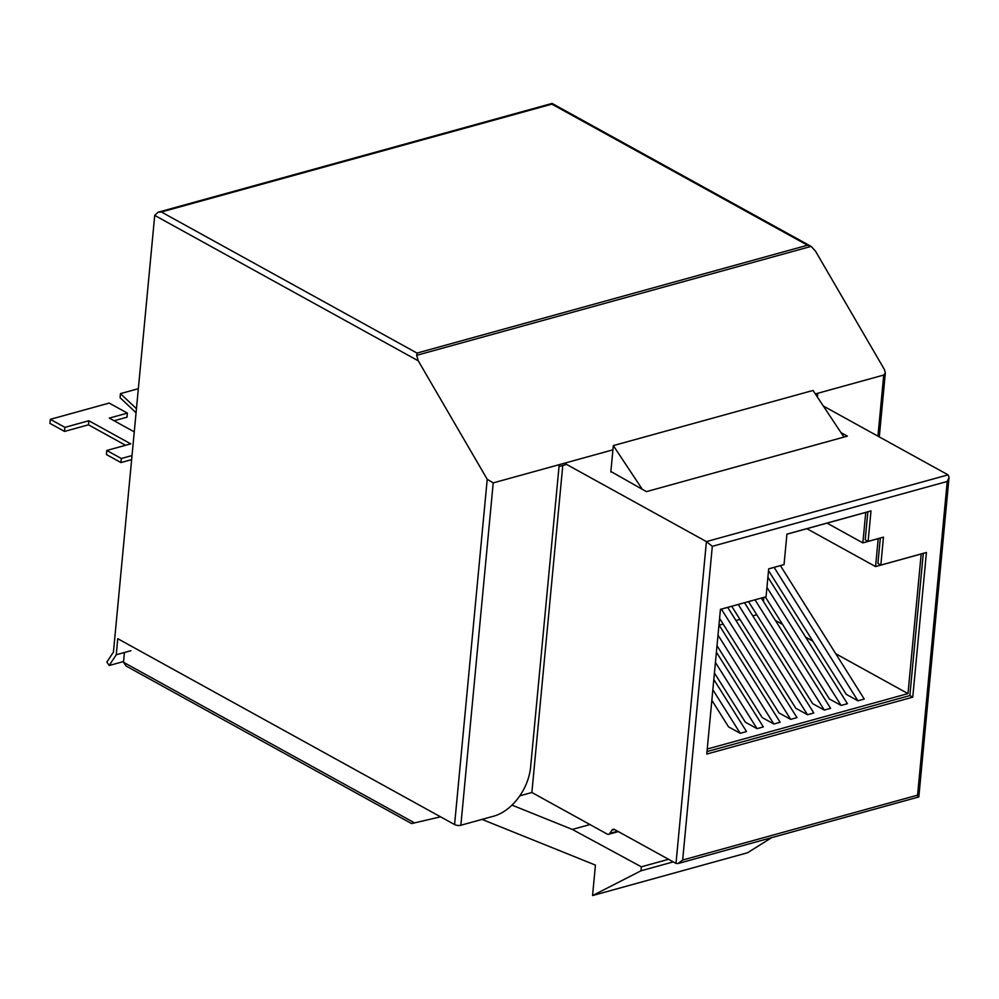 <?xml version="1.0" encoding="UTF-8"?>
<svg xmlns="http://www.w3.org/2000/svg" width="999" height="999" viewBox="0 0 999 999"><rect width="100%" height="100%" fill="white"/><g stroke="black" fill="none" stroke-linecap="round" stroke-linejoin="round"><path stroke-width="1.5" d="M763.448 601.448L763.823 597.439M719.143 625.149L723.151 624.038M735.951 620.504L739.972 619.405M752.771 615.859L756.78 614.76M707.242 749.038L907.991 693.606L921.178 553.983L875.574 566.583L878.208 538.648L862.861 542.894L865.746 512.425L786.912 534.203M765.009 597.052L720.441 609.415M782.991 564.885L768.693 568.893M827.035 523.114L862.861 542.894M806.892 528.683L875.574 566.583M775.361 620.416L782.567 624.4M805.569 637.087L812.786 641.071M835.776 653.758L907.991 693.606M780.419 565.659L864.235 699.05L857.929 700.799L846.265 694.355L768.531 570.629M767.906 577.147L847.427 703.696L841.121 705.431L829.445 699L765.334 596.965M761.35 598.114L830.606 708.341L824.3 710.077L812.624 703.633L748.551 601.66M744.542 602.759L813.798 712.986L807.492 714.722L795.816 708.279L731.73 606.293M713.81 679.495L746.528 731.555L740.222 733.303L728.546 726.86L711.85 700.274M716.395 652.197L763.348 726.91L757.042 728.658L745.366 722.215L714.435 672.976M718.98 624.887L780.157 722.265L773.85 724.013L762.187 717.569L717.007 645.679M727.722 607.404L796.977 717.632L790.671 719.367L778.995 712.924L719.592 618.381M721.415 609.153L790.671 719.367M718.006 635.127L773.85 724.013M715.421 662.424L757.042 728.658M712.849 689.735L740.222 733.303M738.236 604.507L807.492 714.722M755.044 599.862L824.3 710.077M766.945 587.387L841.121 705.431M774.125 567.395L857.929 700.799M589.972 824.562L572.315 829.432L511.988 805.119M673.251 861.9L640.983 870.803L641.358 866.807L668.543 859.302M771.59 837.699L747.552 852.759L592.557 895.566L595.441 865.097L482.017 819.392M640.983 870.803L592.557 895.566M610.826 471.99L613.324 445.604L642.369 489.398M843.943 437.087L813.011 390.459L613.324 445.604M572.315 829.432L641.358 866.807M614.51 829.482L611.937 830.194A4.471 2.785 74.6 0 1 613.074 829.307A4.471 2.785 74.6 0 1 614.647 829.557L675.998 863.411L678.071 863.523L682.667 860.027L917.582 795.154L947.239 481.456L949.05 477.31L948.076 474.862L823.351 406.031M840.971 432.604L847.377 436.138L646.415 491.633L610.876 471.491M675.998 863.411L706.418 541.595L564.423 463.224M562.774 465.484L531.868 792.494L519.817 795.828M618.356 831.593L608.691 834.265A4.471 2.785 -105.4 0 1 607.117 834.028L531.868 792.494M608.691 834.265A4.471 2.785 -105.4 0 0 609.827 833.378L617.669 831.218M611.937 830.194L609.827 833.378M868.119 541.383L871.003 510.914L786.925 534.14L784.04 564.597L768.693 568.831L766.058 596.765L720.441 609.353L706.768 754.058L912.761 697.165L926.435 552.472L880.831 565.072L883.466 537.137L868.119 541.383L865.209 539.772L867.856 511.788M707.005 751.585L909.852 695.566L923.288 553.334M880.831 565.072L877.909 563.461L880.319 538.011M909.852 695.566L912.761 697.165M124.425 652.509L123.501 662.275L126.036 665.996L411.588 823.576L440.547 816.82M138.337 388.686L120.467 393.631L136.451 408.703M134.253 431.88L109.316 418.106L127.397 413.124L109.191 403.072L50.337 419.33L64.898 427.36L88.861 420.741L130.744 443.856L106.781 450.474L121.341 458.516L132.018 455.556M917.582 795.154L917.644 796.678M949.05 477.31L918.83 796.94L678.071 863.523M948.076 474.862L706.418 541.595L712.312 546.328L682.667 860.027M106.781 450.474L106.394 454.533L120.954 462.574L121.341 458.516M120.954 462.574L131.631 459.627M50.337 419.33L49.95 423.389L64.51 431.431L88.474 424.812L88.861 420.741M88.474 424.812L125.574 445.279M64.51 431.431L64.898 427.36M114.098 420.754L127.01 417.182L127.397 413.124M136.064 412.762L120.08 397.689L120.467 393.631M559.203 464.672L493.219 482.892L460.864 825.236L493.743 816.158A43.956 29.321 118.9 0 0 530.619 767.045L559.203 464.672L612.924 449.837M460.864 825.236A4.471 1.811 -174.6 0 1 454.582 824.562L487.225 479.295L493.219 482.892M877.946 436.163L883.728 375.05L885.339 372.939L884.452 369.593L815.484 251.124L811.113 246.391L416.683 355.319L418.256 360.814L154.72 215.384L113.449 652.072L106.843 662.075L109.178 665.496L116.259 654.757L117.77 638.698L454.582 824.562M883.728 375.05L815.321 393.943M817.382 397.04L817.731 393.269L816.133 395.154M418.256 360.814L487.225 479.295M116.259 654.757L130.944 650.711M566.595 464.435L559.028 466.521M416.683 355.319L417.02 353.072L807.517 245.23L811.113 246.391L552.072 103.434L158.054 212.238L161.388 212L417.02 353.072M807.517 245.23L551.885 104.158L552.06 103.434M154.72 215.384L158.054 212.238M109.178 665.496L123.576 661.525M947.239 481.456L712.312 546.328M123.501 662.275L414.61 822.926M551.885 104.158L161.388 212M885.339 372.939L879.295 436.9"/></g></svg>
